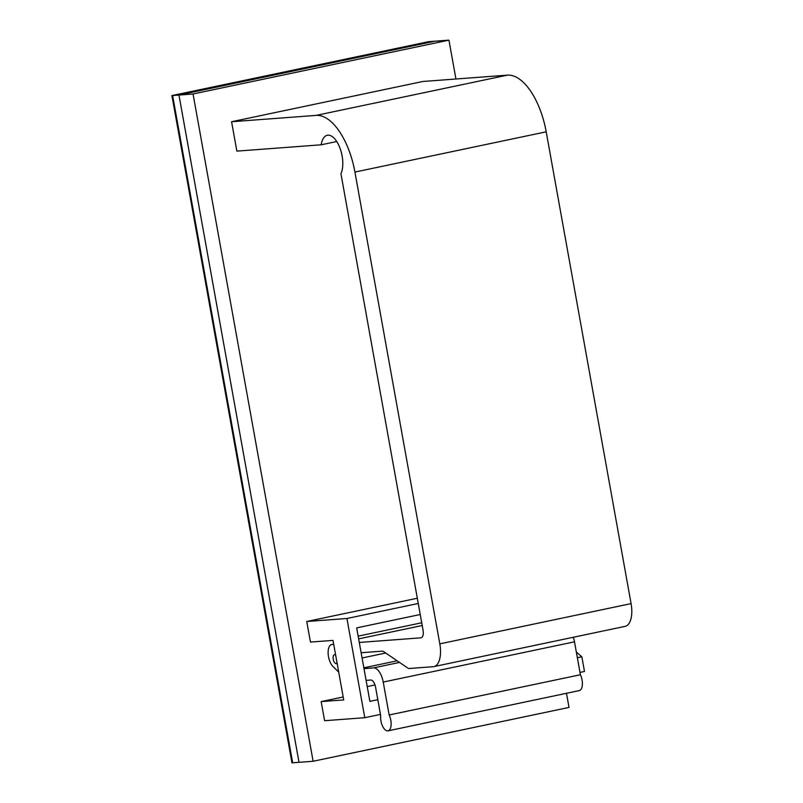 <?xml version="1.0" encoding="UTF-8"?>
<svg xmlns="http://www.w3.org/2000/svg" width="803" height="803" viewBox="0 0 803 803"><rect width="100%" height="100%" fill="white"/><g stroke="black" fill="none" stroke-linecap="round" stroke-linejoin="round"><path stroke-width="1.2" d="M359.282 642.45L420.872 637.833A7.478 3.513 78.1 0 0 421.093 637.803A7.478 3.513 78.1 0 0 423.071 630.214L340.934 173.689A21.862 10.258 78.1 0 0 340.211 148.746A21.862 10.258 78.1 0 0 327.293 135.275A21.862 10.258 78.1 0 0 321.17 144.801L236.865 151.125L231.575 121.735L422.85 81.484L507.426 75.141A59.823 28.075 78.1 0 1 546.201 131.822L631.088 603.615A22.434 10.529 78.1 0 1 625.135 626.36L433.861 666.61A22.434 10.529 78.1 0 1 433.208 666.701L409.239 668.497A7.478 3.513 78.1 0 1 407.794 668.046L383.643 651.614A7.478 3.513 78.1 0 0 382.208 651.163L361.129 652.739M336.738 141.529L321.17 144.801M306.746 621.502L346.926 618.491L364.773 717.701L324.603 720.713L321.16 701.601L343.714 699.915L333.004 640.392L310.45 642.079L306.746 621.502L417.319 598.235M321.16 701.601L343.182 696.974M566.466 693.3L569.016 707.423L313.12 761.264L193.051 93.991L448.947 40.15L455.943 79.005M358.148 636.147L421.736 622.767M313.12 761.264L299.017 762.318L178.959 95.045L434.855 41.204L448.947 40.15M193.051 93.991L178.959 95.045L434.855 41.204L428.511 41.686L172.615 95.527L178.959 95.045L299.017 762.318L292.673 762.8L172.615 95.527L428.511 41.686L171.912 95.577L172.615 95.527L292.673 762.8L291.971 762.85L171.912 95.577M346.926 618.491L418.263 603.485M364.773 717.701L380.471 714.399M579.997 672.412L584.484 671.479L581.834 656.774L577.357 657.717M420.25 614.506L356.662 627.886L369.882 701.37L377.822 699.704M576.333 652.056L581.834 656.774M367.222 686.575L375.001 684.939M231.575 121.735L316.151 115.391A59.823 28.075 78.1 0 1 354.926 172.063L439.813 643.855A22.434 10.529 78.1 0 1 433.861 666.61M335.574 654.656L334.57 654.736A4.487 2.108 -101.9 0 0 334.439 654.746A4.487 2.108 -101.9 0 0 333.205 659.082A4.487 2.108 -101.9 0 0 335.805 663.519L337.23 663.88M363.849 667.815L397.164 660.809M363.99 668.618L373.525 667.895A14.956 7.016 78.1 0 1 383.222 682.068L389.144 714.981L580.418 674.741A10.469 4.918 78.1 0 1 579.294 690.6L388.02 730.84A10.469 4.918 78.1 0 1 382.609 726.253A10.469 4.918 78.1 0 1 380.682 715.614L375.553 687.107A7.478 3.513 78.1 0 0 370.715 680.031L366.108 680.372M573.322 637.261A14.956 7.016 78.1 0 1 574.496 641.828L580.418 674.741M389.144 714.981A10.469 4.918 78.1 0 1 388.02 730.84M338.705 672.101L332.984 666.5A11.965 5.611 78.1 0 1 328.156 653.823A11.965 5.611 78.1 0 1 331.669 644.548A11.965 5.611 78.1 0 1 332.02 644.498L333.717 644.367M316.151 115.391L507.426 75.141M354.926 172.063L546.201 131.822M439.813 643.855L631.088 603.615M335.805 663.519L337.119 663.238M362.073 657.988L385.711 653.02M373.525 667.895L399.543 662.425M383.222 682.068L574.496 641.828M332.02 644.498L333.677 644.147M422.227 625.497L358.64 638.877L422.227 625.517M331.669 644.548L333.677 644.126"/></g></svg>
